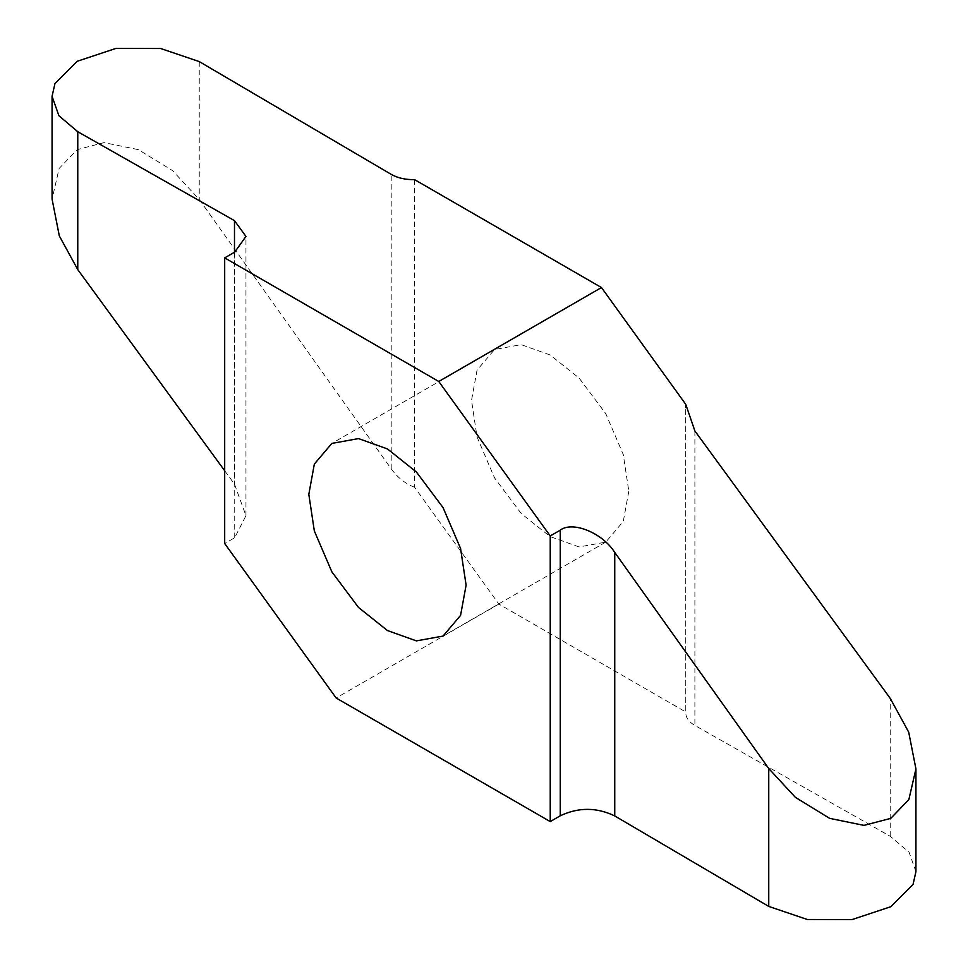 <?xml version="1.0" encoding="UTF-8"?>
<svg xmlns="http://www.w3.org/2000/svg" width="968" height="968" viewBox="0 0 968 968"><rect width="100%" height="100%" fill="white"/><g stroke="black" fill="none" stroke-linecap="round" stroke-linejoin="round"><path stroke-width="0.73" stroke-dasharray="4.84 3.63" d="M628.813 491.199L623.283 521.437L605.774 542.116L579.118 546.944L550.163 536.611L521.22 513.524L494.551 477.902L477.042 437.016L471.525 400.401L477.042 370.163L494.563 349.484L521.22 344.656L550.163 354.99L579.118 378.077L605.774 413.699L623.283 454.585L628.813 491.199M414.57 179.637L414.57 487.243L498.859 604.056L685.755 711.964L685.755 407.262M224.685 470.738L234.486 484.157L245.957 515.641L234.728 537.724L224.685 543.52M414.57 487.243C405.495 483.831 397.703 477.696 391.205 468.827L199.251 199.481L172.631 170.658L138.351 149.641L104.012 142.623L77.234 149.629L59.145 168.432L52.066 199.081M498.859 604.056L336.15 698.001M915.934 871.66L909.073 852.239L890.233 836.279L694.891 725.455C688.538 721.705 685.489 717.203 685.755 711.964L685.719 405.798M234.728 537.724L234.728 252.091M234.486 252.224L234.486 484.157M199.251 61.577L199.251 199.481M391.205 468.827L391.205 174.361M890.233 836.279L890.233 698.388M694.891 430.99L694.891 725.455M605.774 542.116L443.066 636.061M245.957 515.641L245.957 236.434M494.563 349.484L331.855 443.417"/><path stroke-width="1.45" d="M466.104 585.144L460.574 615.382L443.066 636.061L416.409 640.889L387.454 630.543L358.511 607.456L331.855 571.846L314.334 530.948L308.816 494.333L314.334 464.096L331.855 443.417L358.511 438.589L387.454 448.934L416.409 472.021L443.066 507.631L460.574 548.529L466.104 585.144M685.755 407.262L685.755 404.358L601.467 287.544L414.57 179.637C405.495 179.794 397.703 178.027 391.205 174.361L199.251 61.577L160.688 48.509L115.978 48.4L77.234 61.274L54.934 83.647L52.066 96.34L52.066 199.081L59.302 235.865L77.767 269.612L224.685 470.738M224.685 543.52L336.15 698.001L550.235 821.59L560.266 815.794C578.489 807.179 596.651 807.215 614.74 815.939L768.749 906.423L807.312 919.491L852.021 919.6L890.766 906.726L913.066 884.353L915.934 871.66L915.934 768.919L908.855 799.568L890.766 818.371L863.988 825.377L829.649 818.359L795.369 797.342L768.749 768.519L614.74 552.425C602.616 532.957 572.524 520.663 560.266 530.161L550.235 535.957L438.758 381.477L224.685 257.887L224.685 543.52M224.685 257.887L234.728 252.091L245.957 236.422L234.486 220.643L77.767 131.721L58.927 115.761L52.066 96.34M685.755 404.358L694.891 430.99L890.233 698.388L908.698 732.135L915.934 768.919M550.235 821.59L550.235 535.957M601.467 287.544L438.758 381.477M234.486 220.643L234.486 252.224M77.767 269.612L77.767 131.721M768.749 768.519L768.749 906.423M614.74 815.939L614.74 552.425M560.266 530.161L560.266 815.794"/></g></svg>
